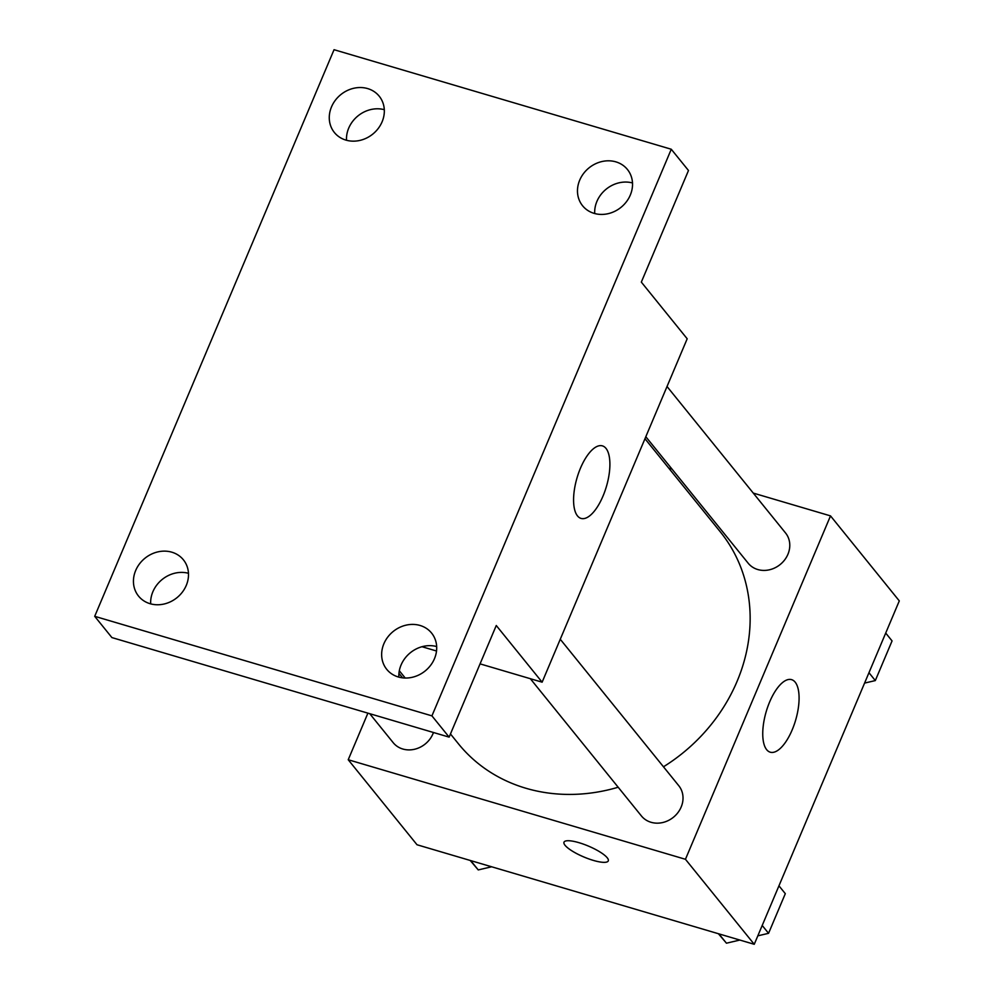 <?xml version="1.0" encoding="UTF-8"?>
<svg xmlns="http://www.w3.org/2000/svg" width="994" height="994" viewBox="0 0 994 994"><rect width="100%" height="100%" fill="white"/><g stroke="black" fill="none" stroke-linecap="round" stroke-linejoin="round"><path stroke-width="1.49" d="M753.266 493.086L830.512 515.886L899.297 600.898L754.247 944.3L417.008 844.751L348.223 759.739L367.904 713.145M450.468 733.957L458.42 743.785A168.458 148.33 -39 0 0 618.169 787.236M663.47 766.796A168.458 148.33 -39 0 0 720.315 531.852L644.969 438.739M830.512 515.886L685.45 859.288L348.223 759.739M668.751 468.137L672.019 469.093M530.349 678.703L641.403 815.937A24.042 21.172 -39 0 0 673.398 817.279A24.042 21.172 -39 0 0 678.765 785.695L560.268 639.266M369.743 713.692L393.202 742.68A24.042 21.172 -39 0 0 414.995 749.153A24.042 21.172 -39 0 0 433.459 732.503M667.036 386.517L785.533 532.958A24.042 21.172 141 0 1 784.701 559.846A24.042 21.172 141 0 1 757.776 569.537A24.042 21.172 141 0 1 748.159 563.188L645.814 436.726M685.45 859.288L754.247 944.3M795.175 682.157A37.809 15.32 -73.6 0 1 794.02 725.148A37.809 15.32 -73.6 0 1 770.201 752.185A37.809 15.32 -73.6 0 1 766.212 711.592A37.809 15.32 -73.6 0 1 791.622 679.66A37.809 15.32 -73.6 0 1 795.175 682.157M608.291 860.891A24.042 5.914 22.9 0 1 593.306 860.382A24.042 5.914 22.9 0 1 563.996 842.191A24.042 5.914 22.9 0 1 588.436 846.093A24.042 5.914 22.9 0 1 608.278 860.891A24.042 5.914 22.9 0 1 593.306 860.394A24.042 5.914 22.9 0 1 563.996 842.179M671.273 149.249L431.93 715.866L94.703 616.317L334.046 49.7L671.273 149.249L688.482 170.496L641.329 282.11L687.189 338.78L542.128 682.182L480.065 663.868M436.515 651.008L422.003 646.721M94.703 616.317L111.9 637.576L449.126 737.126L431.93 715.866M542.128 682.182L496.267 625.512L449.126 737.126M605.992 448.381A37.809 15.32 -73.6 0 1 604.837 491.371A37.809 15.32 -73.6 0 1 581.03 518.408A37.809 15.32 -73.6 0 1 577.042 477.816A37.809 15.32 -73.6 0 1 602.439 445.884A37.809 15.32 -73.6 0 1 605.992 448.381M188.462 573.289A28.838 25.397 -39 0 0 150.678 603.867M436.664 646.547A28.838 25.397 -39 0 0 398.867 677.138M384.305 109.688A28.838 25.397 -39 0 0 346.508 140.266M632.507 182.958A28.838 25.397 -39 0 0 594.71 213.536M383.883 643.752A28.838 25.397 141 0 1 406.248 625.114A28.838 25.397 141 0 1 431.595 633.079A28.838 25.397 141 0 1 434.465 658.687A28.838 25.397 141 0 1 412.1 677.324A28.838 25.397 141 0 1 386.753 669.36A28.838 25.397 141 0 1 383.883 643.752M579.713 180.15A28.838 25.397 141 0 1 602.078 161.513A28.838 25.397 141 0 1 627.425 169.477A28.838 25.397 141 0 1 630.295 195.085A28.838 25.397 141 0 1 607.93 213.722A28.838 25.397 141 0 1 582.583 205.758A28.838 25.397 141 0 1 579.713 180.15M331.511 106.88A28.838 25.397 141 0 1 353.876 88.242A28.838 25.397 141 0 1 379.223 96.207A28.838 25.397 141 0 1 382.094 121.815A28.838 25.397 141 0 1 359.729 140.452A28.838 25.397 141 0 1 334.382 132.5A28.838 25.397 141 0 1 331.511 106.88M135.681 570.481A28.838 25.397 141 0 1 158.046 551.844A28.838 25.397 141 0 1 183.393 559.808A28.838 25.397 141 0 1 186.263 585.416A28.838 25.397 141 0 1 163.898 604.054A28.838 25.397 141 0 1 138.551 596.102A28.838 25.397 141 0 1 135.681 570.481M885.716 633.066L892.065 640.919L875.316 680.579L864.581 683.089M868.967 672.714L875.316 680.579M739.847 940.051L726.452 943.194L718.389 933.714M778.948 885.816L785.31 893.668L768.561 933.316L757.813 935.839M718.91 933.875L726.452 943.194M762.199 925.464L768.561 933.316M491.645 866.78L478.251 869.924L470.187 860.444M470.709 860.605L478.251 869.924M399.327 670.751L405.217 678.032M398.954 673.36L402.582 677.846"/></g></svg>
